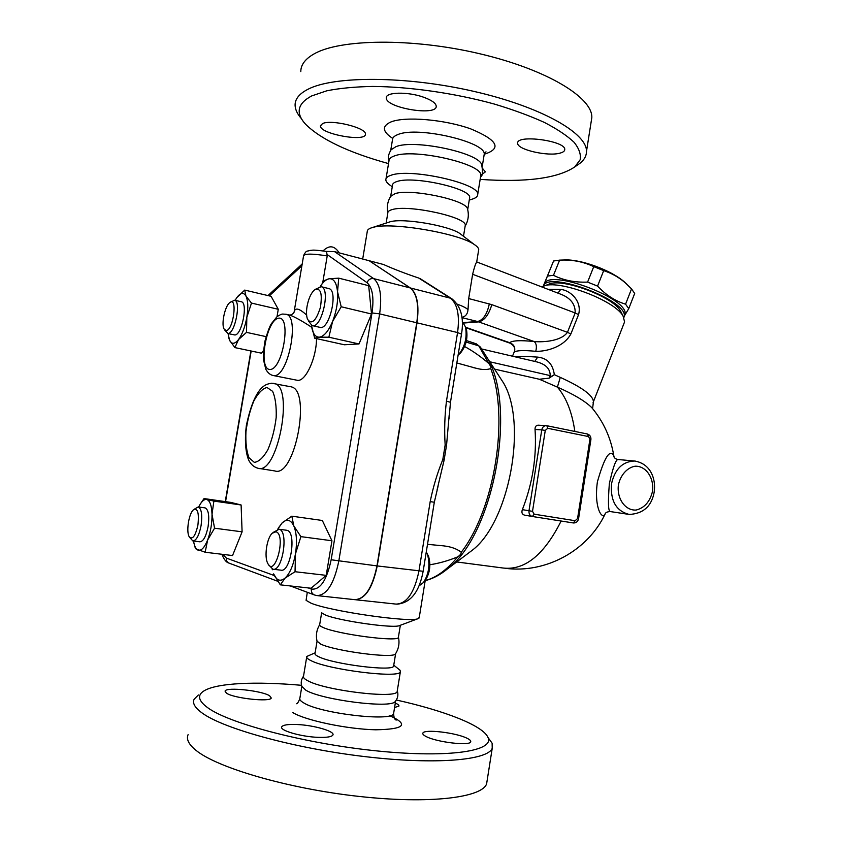 <?xml version="1.0" encoding="UTF-8"?>
<svg xmlns="http://www.w3.org/2000/svg" width="842" height="842" viewBox="0 0 842 842"><rect width="100%" height="100%" fill="white"/><g stroke="black" fill="none" stroke-linecap="round" stroke-linejoin="round"><path stroke-width="1.26" d="M398.455 636.973L398.371 637.447C398.108 642.183 337.8 634.3 323.212 627.522C320.402 626.322 319.234 625.343 319.686 624.585L321.644 612.787M395.698 653.529L395.445 653.929C393.235 658.749 334.674 651.087 320.581 644.025L317.013 641.099C315.718 635.342 316.581 629.9 319.602 624.785M393.698 665.548L393.603 666.117C393.203 671.758 332.927 664.243 318.497 656.634C315.718 655.297 314.571 654.171 315.055 653.255L317.024 641.394M393.761 665.201L400.045 670.232L400.371 671.79C399.992 678.694 327.738 669.748 310.772 660.517C307.541 658.918 306.214 657.56 306.793 656.465L315.129 652.813M397.298 690.735L397.171 691.503C396.677 699.155 324.307 690.493 307.456 680.568C304.236 678.852 302.931 677.378 303.53 676.147C301.236 679.357 300.657 682.757 301.815 686.335L305.857 690.219C321.833 699.997 390.614 708.669 395.13 701.649L395.582 701.112M301.51 685.304C256.368 681.283 216.983 682.862 204.048 690.85C196.965 695.187 198.28 700.87 207.974 707.901C229.887 723.867 307.298 744.096 378.732 751.096C450.249 758.221 494.507 750.843 488.002 737.487C483.129 725.572 444.365 710.69 396.34 700.007M317.992 737.339C300.91 736.75 279.165 730.372 281.723 726.825C283.049 724.92 288.185 724.152 297.131 724.52C313.877 725.194 335.2 731.351 332.916 735.003C331.748 736.866 326.77 737.645 317.992 737.339M467.247 738.36C469.91 739.676 471.057 740.823 470.699 741.802C470.162 746.222 436.082 742.149 425.894 736.403C423.515 735.15 422.505 734.077 422.863 733.161C423.8 728.825 456.49 732.698 467.247 738.36M395.298 703.091C398.013 704.259 399.213 705.259 398.908 706.112L394.582 707.501M226.393 693.113L225.035 691.082C226.066 686.798 261.83 690.629 269.619 695.787L271.25 697.986C270.682 702.323 233.55 698.355 226.393 693.113M488.002 737.497L492.117 743.223L492.233 748.222C488.171 760.189 436.167 764.999 365.27 756.653C294.437 748.391 223.172 728.635 202.038 712.932C194.881 707.701 192.239 703.133 194.134 699.228L198.375 694.955M487.129 780.555L486.623 783.776C482.255 797.584 429.883 804.31 358.797 796.395C287.775 788.596 216.594 767.62 195.733 750.127C188.661 744.296 186.124 739.129 188.113 734.603M399.697 625.522L399.518 625.585C393.782 628.69 338.737 620.849 325.286 614.944L321.77 612.892M419.263 617.407L418.106 618.628C410.843 622.891 329.875 611.26 310.93 603.125L306.088 600.346L307.298 592.284M369.28 260.81L410.412 287.985C417.19 293.532 419.379 305.141 417 322.833L377.227 565.929C372.659 587.853 365.281 599.115 355.103 599.714M317.739 595.683L354.545 599.641C364.839 599.378 372.311 588.137 376.974 565.898L416.758 322.77C419.137 305.088 416.948 293.469 410.18 287.922L369.154 260.725L334.621 251.663L326.359 251.39M294.279 310.908L303.562 255.852C304.699 253.526 312.582 253.547 327.212 255.936L326.57 251.421M316.497 338.6C316.539 357.745 305.814 381.226 297.742 380.373L273.345 375.543M327.212 255.936L322.644 283.217M200.67 503.474L204.038 498.569L230.824 502.411L241.107 504.979L242.096 531.828L232.539 555.552L205.153 552.247L195.47 548.679L194.534 545.311M244.717 290.09L245.938 296.037C243.622 292.121 240.612 292.606 236.897 297.5L244.717 290.09L271.092 296.31L278.27 309.277L277.018 316.687M263.535 350.567L261.452 353.177L234.897 347.599L229.582 340.284L228.624 337.389M338.726 278.155L368.68 285.68L371.532 314.003L359.018 343.946L344.315 344.767L314.676 338.2L311.445 325.317C312.487 333.2 315.097 337.158 319.286 337.168C323.991 336.484 328.422 331.264 332.579 321.507C336.505 311.308 338.158 301.404 337.537 291.774C336.537 282.67 333.716 278.334 329.064 278.776L338.726 278.155L337.537 291.774L341.21 306.762L332.579 321.507L328.864 337.2L319.286 337.168L314.676 338.2M278.365 528.018L282.154 522.882L291.816 516.178L322.328 520.482L331.948 540.753L326.212 575.36L311.066 588.242L280.323 584.843L273.608 573.897C276.481 580.548 280.323 581.938 285.122 578.065C289.932 573.381 293.374 565.308 295.468 553.847L295.037 571.718L285.122 578.065L280.323 584.843M193.555 541.017L193.649 541.574C194.481 546.416 195.965 549.289 198.091 550.184C201.301 551.036 204.49 547.647 207.637 540.006L205.153 552.247M204.038 498.569L206.743 499.506C204.301 499.032 201.817 501.127 199.301 505.8L198.691 507M236.897 297.5L235.118 300.331M228.056 333.59L229.582 340.284C231.75 344.483 234.718 344.252 238.507 339.589C242.296 334.306 245.075 326.854 246.843 317.234C248.337 307.656 248.043 300.594 245.938 296.037L251.484 303.088L246.843 317.234L246.495 332.369L238.507 339.589L234.897 347.599M278.27 309.277L251.484 303.088M320.96 285.438L324.338 280.554L329.064 278.776C326.107 279.365 323.16 281.954 320.213 286.575M371.532 314.003L341.21 306.762M359.018 343.946L328.864 337.2M206.743 499.506L213.879 501.085L212.026 514.262C211.668 505.558 209.911 500.632 206.743 499.506M241.107 504.979L213.879 501.085M212.026 514.262L214.552 528.208L207.637 540.006C210.647 531.902 212.11 523.314 212.026 514.262M242.096 531.828L214.552 528.208M204.932 507.873L205.174 507.905C208.542 509.694 209.521 515.914 208.1 526.587C206.08 536.459 203.322 541.532 199.828 541.806L193.081 540.953M189.776 537.543L192.85 540.932C196.302 540.648 199.049 535.565 201.07 525.661C202.501 514.957 201.554 508.715 198.228 506.937L193.807 509.494M197.912 525.103C195.302 536.365 192.365 540.185 189.103 536.554C186.061 531.344 188.882 513.62 193.334 509.894C197.691 507.8 199.217 512.873 197.912 525.103M266.083 336.632L246.495 332.369M241.191 301.731L241.412 301.783C248.274 302.815 241.843 335.284 234.855 334.969L227.55 333.485M224.509 329.822L228.035 333.495C234.95 333.79 241.401 301.226 234.613 300.215L230.129 302.394M226.161 330.622L223.93 328.822C221.225 323.454 225.035 306.025 229.645 302.731C237.823 295.605 233.529 330.338 226.161 330.622M328.538 288.501L328.906 288.595C338.821 290.574 329.138 331.232 319.728 327.306L312.414 325.643M308.382 320.907L312.045 325.559C321.349 329.475 331.043 288.669 321.234 286.712L315.182 289.395M307.056 306.393C308.488 298.773 310.919 293.311 314.35 290.006C320.581 287.238 322.602 293.058 320.392 307.477C315.939 321.191 311.624 325.075 307.467 319.16C306.351 315.95 306.214 311.687 307.056 306.393M300.899 536.638L295.468 553.847C297.215 542.29 296.668 532.997 293.837 525.955L300.899 536.638L331.948 540.753M326.212 575.36L295.037 571.718M272.187 569.003L272.345 569.75M291.816 516.178L293.837 525.955C290.743 519.64 286.848 518.619 282.154 522.882L277.734 529.186M286.322 530.218L286.943 530.323C296.921 531.881 290.595 573.034 280.796 570.139L273.271 569.266M268.777 564.929L272.871 569.213C282.565 572.097 288.932 530.797 279.07 529.26L272.966 532.533M275.955 531.755C286.606 534.638 274.881 578.791 267.651 563.172C264.104 556.404 266.819 538.322 272.124 533.281L275.955 531.755M289.501 315.055L290.258 315.234C295.605 317.35 302.762 321.381 311.729 327.317M306.614 315.066C299.131 308.204 294.953 307.246 294.068 312.214C293.363 313.677 291.985 314.645 289.943 315.118L285.691 314.182M462.29 321.655L465.51 326.938C467.321 337.389 465.016 346.63 458.606 354.661L458.101 355.145M459.395 353.966L460.532 352.956C466.015 346.083 467.984 338.179 466.436 329.243L465.479 326.822M464.626 346.515C472.815 350.998 480.856 356.64 488.76 363.439C490.56 365.775 491.212 367.47 490.718 368.554C486.834 369.964 481.856 369.838 475.783 368.165L456.838 362.955M426.284 551.868L427.389 554.152C430.262 564.329 428.957 573.781 423.473 582.517L419.011 585.916M424.073 581.843L425.199 580.601C429.894 573.128 431.009 565.045 428.557 556.33L427.304 553.931M427.504 544.321L440.029 545.532C449.386 546.142 456.459 548.395 461.248 552.278C461.311 553.689 460.132 555.215 457.711 556.867C448.197 560.751 438.935 563.382 429.904 564.74M466.11 342.084L478.761 345.841L488.76 363.439M437.135 489.612L444.102 460.195L446.586 444.871L449.175 415.201M434.314 502.221L430.188 501.622L418.937 571.097C414.338 592.905 406.675 603.903 395.961 604.093L355.671 599.757M444.102 460.195L442.797 459.564C437.303 473.151 433.093 487.171 430.188 501.622M461.5 334.179L457.564 332.548L446.47 401.097L450.47 402.318M369.385 260.788L383.542 264.504C393.761 269.103 405.497 273.618 418.737 278.049L421.368 279.397M446.47 401.097C444.681 415.622 444.239 430.262 445.155 444.997L446.586 444.871M593.084 402.623L593.421 401.771C593.168 395.466 582.117 387.341 560.277 377.384L554.331 374.669C552.805 363.965 547.247 358.113 537.67 357.113C526.808 356.324 519.188 356.198 514.809 356.745M541.869 286.964L543.248 286.291C557.236 278.881 614.544 300.099 623.048 315.982L624.585 321.865L624.175 322.918M514.157 352.103L514.367 352.051C516.756 350.377 523.892 350.135 535.754 351.325C546.753 351.619 563.919 346.82 570.865 333.99L567.455 332.327C561.393 340.863 544.416 342.42 534.186 341.557C520.556 340.115 512.378 340.494 509.642 342.694L510.073 343.199C514.262 345.662 515.62 348.63 514.157 352.103M570.865 333.99L578.559 314.634C582.348 301.099 570.066 290.132 560.656 289.438L547.963 289.301M621.554 313.056L620.459 310.898C612.744 296.521 561.519 277.565 548.774 284.249L543.879 286.059M623.88 317.466L624.017 317.034C630.647 301.404 547.205 269.766 543.258 286.28L547.447 276.071L553.478 275.313C563.54 280.333 574.907 282.596 587.59 282.102L597.557 286.091C605.924 295.026 615.26 301.057 625.564 304.183L628.753 308.646L624.606 315.529M624.417 316.013L624.817 315.003C631.479 299.247 547.826 267.609 544.058 284.322M553.478 275.313L559.614 260.125L553.562 260.999L543.206 286.301M547.447 276.071L553.562 260.999M564.403 259.978L565.024 259.957C581.033 259.21 611.176 270.293 624.217 281.786L627.111 284.491M628.753 308.646L634.679 293.458L631.542 288.901L625.511 283.059C619.312 277.544 612.039 273.397 603.693 270.629L593.747 266.651C583.611 261.83 572.728 259.641 561.098 260.083L559.614 260.125M587.59 282.102L593.747 266.651M597.557 286.091L603.693 270.629M625.564 304.183L631.542 288.901M560.277 377.384L557.393 387.12C573.718 394.298 585.179 401.139 591.779 407.633L594.252 410.675M614.123 457.174L613.786 455.68C609.84 448.681 604.367 457.395 597.399 481.824C593.768 508.094 602.262 520.051 605.051 514.125L605.608 513.125M628.111 514.273L610.313 511.568C608.219 511.599 607.903 502.316 609.345 483.718C612.913 467.615 615.797 459.543 618.007 459.511C615.239 458.943 613.829 457.659 613.776 455.68L613.786 455.669C610.797 437.651 603.461 421.642 591.779 407.633L592.631 408.286L593.421 401.771L624.585 321.865M532.27 516.472L524.482 515.125C522.072 514.357 521.366 512.536 522.356 509.652C532.576 483.529 536.807 456.796 535.049 429.473C534.944 426.831 535.965 425.399 538.122 425.178L538.28 425.189M494.538 369.122L539.375 379.258L557.393 387.12C566.266 397.424 572.086 412.201 574.854 431.441M467.657 553.71L471.72 550.657C508.873 523.482 527.808 424.094 503.632 383.131L497.39 373.511M635.394 461.1L618.133 459.522M539.375 379.258L549.205 378.132L554.331 374.669M514.367 352.051C515.599 347.546 514.02 344.431 509.642 342.694L465.647 327.275M535.754 351.325C536.943 346.693 536.417 343.441 534.186 341.557L477.582 321.507L463.332 322.602M557.972 293.142L560.656 289.438M578.559 314.634L575.17 312.971L567.455 332.327L491.812 304.646L468.699 298.563L472.625 274.281C474.341 267.219 475.688 263.209 476.667 262.23L476.698 262.051M476.782 261.967L561.414 294.458C570.887 298.342 575.475 304.509 575.17 312.971L472.625 274.281M534.775 361.428L537.67 357.113M480.94 348.809L536.596 361.85C545.658 364.154 550.194 368.743 550.205 375.616L551.91 376.511M480.698 347.557L476.246 343.82L480.15 346.872L487.507 358.292L480.656 347.504M475.625 343.61L476.235 343.82M468.699 298.563L468.015 309.698C467.573 314.077 465.542 316.603 461.9 317.276M478.54 250.611L478.719 249.506C478.582 248.001 477.077 246.317 474.193 244.454C458.732 233.297 391.667 221.856 373.322 227.298L370.975 227.993C368.343 228.971 367.101 230.213 367.228 231.718L362.692 259.031M462.005 235.139L459.995 233.592C448.912 225.656 403.392 217.889 390.309 221.73L372.111 227.624M467.71 209.637L467.426 208.563C469.131 214.805 468.363 220.678 465.131 226.172L465.268 225.34C467.089 217.173 408.633 204.374 392.319 209.553C389.236 210.374 387.73 211.521 387.815 213.005L386.152 223.035M467.426 208.563C465.226 199.764 410.422 188.355 395.056 193.639L390.688 196.354C387.562 201.427 386.604 206.932 387.815 212.858M469.51 198.554L469.657 197.628C471.604 188.629 413.443 175.546 397.066 181.493C393.961 182.44 392.446 183.724 392.498 185.356L390.677 196.375M472.162 199.154L473.225 198.807C476.246 197.702 477.74 196.26 477.709 194.46C480.182 183.609 410.496 167.884 391.162 175.22C387.541 176.367 385.762 177.915 385.825 179.851C385.952 181.661 387.604 183.609 390.762 185.682L392.256 186.829M480.593 176.704L480.782 175.515C483.361 163.969 413.78 147.981 394.351 155.959C390.709 157.212 388.92 158.875 388.972 160.938L386.025 178.693M482.161 165.685L481.529 164.158C476.688 152.16 413.569 139.162 395.877 146.697L391.077 149.802C388.33 154.328 387.615 158.117 388.93 161.169M388.52 163.601C348.567 152.528 320.928 139.404 305.583 124.248C295.374 113.049 297.394 103.619 311.624 95.956L326.728 90.82C339.589 88.242 354.924 86.779 372.722 86.431C409.907 86.726 455.059 93.241 494.243 104.029C513.167 109.713 529.892 115.849 544.395 122.437C557.309 129.131 567.192 135.741 574.076 142.277C579.138 148.624 581.159 154.475 580.127 159.843L574.749 166.927C557.562 178.399 526.029 182.556 480.15 179.388M423.526 97.188C431.641 100.135 435.872 103.124 436.219 106.155C437.366 116.512 385.562 107.955 386.341 97.914C385.404 92.01 407.717 91.473 423.526 97.188M560.298 153.044C548.3 156.822 516.893 149.644 517.693 143.235C516.199 134.152 565.95 140.782 564.75 149.56C564.708 151.065 563.224 152.223 560.298 153.044M482.824 168.768L485.381 171.863L481.95 174.462M322.497 123.616C331.127 119.069 366.596 127.795 365.396 134.078C366.47 142.445 319.75 134.025 320.444 125.942L322.497 123.616M576.707 165.558L580.043 163.232C584.306 159.812 586.453 155.875 586.485 151.423C587.211 133.278 541.459 106.818 473.636 91.325C405.907 75.738 333.316 75.769 307.783 89.368C299.173 93.841 294.942 99.145 295.089 105.261C295.237 109.597 297.363 114.091 301.489 118.733M591.126 122.048L591.821 117.617C592.81 97.809 547.416 69.633 479.761 53.751C412.201 37.753 339.547 38.879 313.771 54.077C305.078 59.098 300.762 64.939 300.815 71.612M301.825 686.472L299.899 698.081C299.268 699.46 300.552 701.06 303.752 702.912C320.497 713.627 392.982 721.962 393.614 713.469C393.803 717.5 394.666 719.699 396.214 720.089L394.688 718.636M389.804 715.721C409.275 724.583 404.57 729.277 375.679 729.793C347.304 729.214 305.414 720.426 292.763 712.564M268.009 295.553L302.204 263.946M269.261 295.879L301.889 265.788M225.551 501.664L251.169 351.019M274.334 575.57L226.361 558.088C226.119 560.677 227.13 562.403 229.413 563.266L277.66 581.243M226.361 558.088L222.856 554.383M327.349 254.673L367.038 282.702C372.49 287.48 374.143 297.563 372.017 312.94L331.159 559.772C326.759 580.37 320.16 590.137 311.382 589.074C311.087 592.115 312.235 594.115 314.803 595.083L316.897 595.589C326.77 595.273 334.063 583.79 338.789 561.161L379.637 313.877C382.11 295.9 380.131 284.154 373.69 278.628L334.621 251.663M311.382 589.074L308.235 587.927M331.159 559.772L376.974 565.898M372.017 312.94L379.637 313.877L416.758 322.77M367.038 282.702C368.364 279.544 370.585 278.186 373.69 278.628L410.18 287.922M272.829 375.448L273.987 375.585C288.027 377.374 300.141 316.445 286.154 314.287L282.817 314.066C281.628 313.992 279.691 314.876 276.986 316.708L271.282 323.823C269.535 326.654 267.419 332.432 264.946 341.157C263.578 350.177 263.093 356.366 263.483 359.734L265.809 369.27C267.693 372.669 270.029 374.732 272.829 375.448M278.723 318.171C291.658 316.297 282.67 369.638 270.04 369.48C257.726 369.775 266.282 319.413 278.723 318.171M457.711 556.867C447.007 569.845 436.177 577.749 425.189 580.601L423.473 582.517M490.718 368.554C509.399 416.653 494.791 509.021 461.248 552.278M423.147 571.276L377.227 565.929M452.512 299.215L450.323 298.163C457.427 303.72 459.848 315.182 457.564 332.548L417 322.833M418.737 278.049L450.323 298.163L410.412 287.985M445.155 444.997L442.797 459.564M456.69 561.961L503.011 568.013C524.724 570.592 544.09 554.931 561.13 521.03M546.921 425.747L587.348 433.988L589.916 439.398L577.559 518.556L575.17 520.714L534.207 514.199L532.365 516.493L573.307 522.945L575.17 520.714M534.207 514.199L532.512 511.336L545.279 430.409L547.753 428.304L546.847 425.726L587.348 433.988C589.958 434.882 591.137 436.777 590.895 439.661L589.916 439.398M590.895 439.661L578.57 518.714L577.559 518.556M573.307 522.945L573.391 522.966C576.181 523.008 577.907 521.587 578.57 518.714M532.512 511.336L528.986 510.757C528.755 513.873 529.881 515.788 532.365 516.493M545.279 430.409L541.753 429.894L528.986 510.757L522.356 509.652M538.122 425.178L546.111 425.631C543.816 425.778 542.364 427.199 541.753 429.894L535.049 429.473M547.753 428.304L588.305 436.524M611.471 483.971C610.334 500.99 616.27 511.147 629.258 514.441C642.478 513.746 650.624 507.116 653.687 494.528C656.571 482.761 652.813 463.931 634.479 461.016C622.501 461.511 614.839 469.162 611.471 483.971M618.386 485.045C620.48 475.056 627.101 467.636 635.078 466.215C645.877 465.721 654.213 477.793 652.539 491.223C650.035 501.6 644.572 507.873 636.152 510.042C625.364 510.831 616.681 498.759 618.386 485.045M489.77 361.765L550.205 375.616L549.205 378.132M442.934 572.339L447.365 568.981C493.054 535.933 517.346 408.454 487.507 358.292L503.632 383.131M468.015 309.698C466.489 308.067 462.921 306.235 457.343 304.183M461.942 317.644L477.582 321.507C483.182 320.076 487.097 314.203 489.328 303.867M491.812 304.646C488.834 314.729 484.497 320.476 478.814 321.876L463.689 323.033M390.741 150.255L392.456 139.919C392.425 137.73 394.235 135.941 397.887 134.562C417.432 125.879 486.897 142.161 484.192 154.465L483.982 155.728M484.266 154.233C502.158 148.56 497.696 140.13 470.857 128.931C444.534 119.427 405.002 116.122 390.804 122.006C381.721 126.142 382.352 131.605 392.698 138.393M266.998 387.478L272.598 391.32C275.376 397.561 276.565 406.297 276.176 417.548C274.724 429.336 271.955 440.05 267.861 449.712C263.325 457.616 258.81 461.826 254.326 462.363L248.99 457.722C246.485 451.207 245.464 442.576 245.948 431.82C247.348 420.663 249.958 410.422 253.789 401.076C258.084 393.172 262.483 388.636 266.998 387.478M290.174 386.657L271.724 383.205C267.966 384.215 255.515 382.394 246.369 425.452C243.506 447.965 247.969 459.816 249.853 462.1C251.863 465.237 254.579 467.299 258.02 468.257C277.544 475.351 294.553 386.046 274.166 383.489L273.513 383.352M290.9 386.804C311.772 389.478 294.889 478.098 274.871 470.952L258.736 468.373M398.455 637.257C399.718 643.193 398.719 648.75 395.445 653.929M395.624 653.697L393.603 666.117M306.677 657.181L303.53 676.147M400.371 671.79L397.171 691.503M397.308 690.872C398.529 694.797 397.803 698.386 395.13 701.649M395.635 701.049L393.614 713.469M296.668 703.744C297.363 703.744 298.394 702.154 299.741 698.955M281.617 727.435L281.723 726.825M486.623 783.776L492.244 748.222M400.35 625.28L398.371 637.447M399.518 625.585L418.106 618.628M425.199 580.643L419.169 617.975M225.256 501.622L250.884 350.956M221.846 554.268C224.014 559.509 226.319 562.424 228.75 563.014M314.098 594.82L290.269 585.937M198.228 506.937L205.174 507.905M234.613 300.215L241.412 301.783M321.234 286.712L328.906 288.595M278.849 529.208L286.722 530.271M326.654 251.442C310.456 249.306 313.403 250.39 310.067 250.4C306.656 251.79 306.741 249.632 303.636 255.431M339.158 252.853C334.527 245.538 329.159 244.885 323.075 250.884M466.436 329.243L465.51 326.938M460.532 352.956L458.606 354.661M473.109 367.554L475.783 368.165M428.557 556.33L427.389 554.152M438.019 486.487L434.314 502.232L423.137 571.339C419.242 592.179 410.464 603.135 396.803 604.188M449.028 418.695L450.481 402.244L461.511 334.063C464.205 317.813 460.932 306.014 451.691 298.689L420.4 278.786M512.494 356.208L514.094 352.251M620.459 310.898L623.048 315.982M624.017 317.034L624.817 315.003M543.469 285.859L543.869 284.891M565.024 259.957L561.098 260.083M624.217 281.786L625.511 283.059M505.389 568.329C545.574 573.581 587.516 550.994 605.051 514.125C605.398 512.61 607.114 511.757 610.197 511.557M509.894 343.136L465.815 327.696M425.147 580.654C432.714 578.812 440.124 574.918 447.365 568.981L471.72 550.657M476.246 343.831L466.457 340.568M478.719 249.506L476.667 262.23M459.995 233.592L474.193 244.454M465.268 225.34L463.489 236.276M469.657 197.628L467.71 209.605M469.257 200.112L473.225 198.807M480.782 175.515L477.709 194.46M480.54 176.999C482.719 175.936 483.045 171.652 481.529 164.158M485.181 152.507L486.013 151.834L484.192 154.465L482.308 166.116M320.444 125.942L320.549 125.3M574.749 166.927L580.043 163.232M591.821 117.617L586.485 151.423"/></g></svg>
